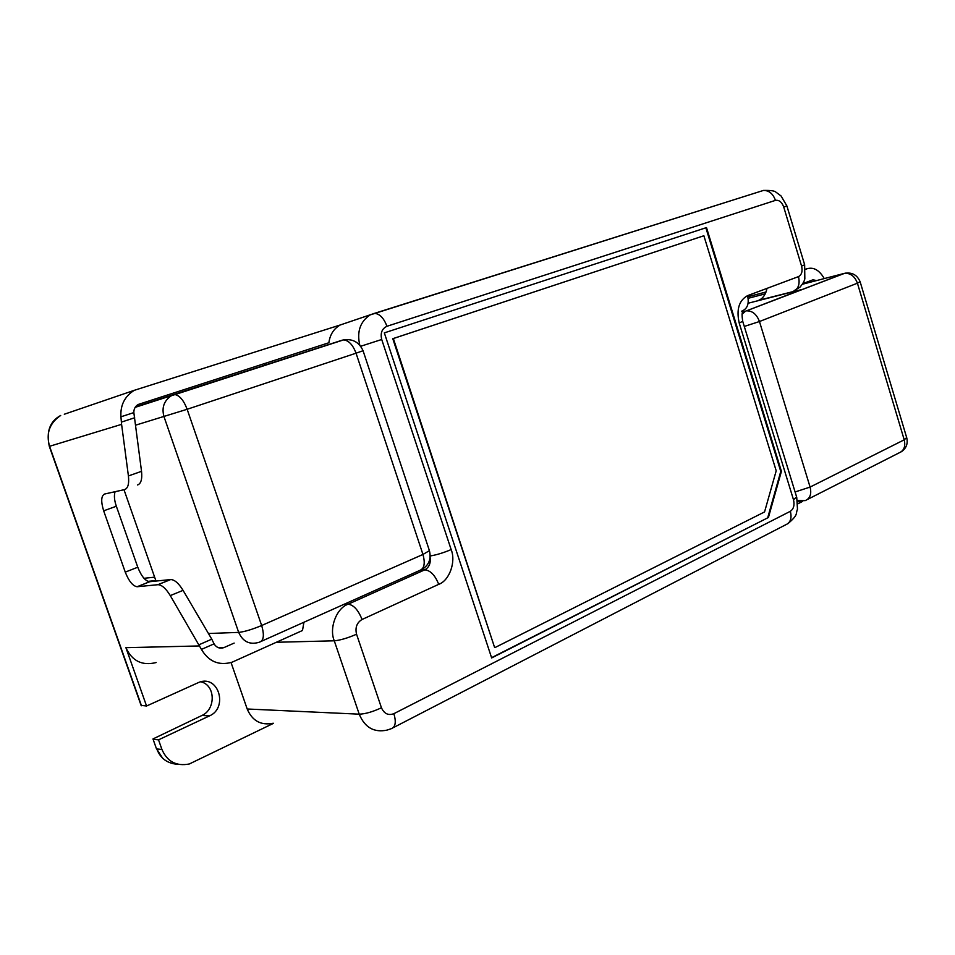<?xml version="1.0" encoding="UTF-8"?>
<svg xmlns="http://www.w3.org/2000/svg" width="955" height="955" viewBox="0 0 955 955"><rect width="100%" height="100%" fill="white"/><g stroke="black" fill="none" stroke-linecap="round" stroke-linejoin="round"><path stroke-width="1.43" d="M795.085 491.968L810.091 487.074C811.762 494.022 810.127 498.546 805.161 500.623M802.319 284.268L844.089 273.452L746.416 310.864C752.301 310.65 756.658 314.207 759.464 321.525L744.291 326.443M906.665 437.569L904.218 439.813C905.734 446.415 903.991 450.772 898.977 452.921L807.715 499.334M845.748 273.094L844.602 273.333C850.511 272.999 854.785 276.281 857.423 283.193L860.121 281.737M748.159 303.224L801.257 289.663L746.416 310.864L844.602 273.333C852.015 272.044 857.196 274.885 860.168 281.868L906.761 437.891C908.086 443.705 906.271 448.337 901.317 451.787M744.649 311.294L742.322 312.751M363.055 350.724L356.048 353.195C352.896 344.851 348.73 340.41 343.537 339.896L135.359 407.045M261.455 641.259L419.472 570.553C424.259 568.858 425.417 563.498 422.958 554.461L429.416 550.653L429.165 549.889M135.634 425.166L187.144 409.277C183.706 400.276 179.576 395.37 174.777 394.558L135.144 407.367M135.455 406.902L342.427 340.111M259.151 642.19L259.426 642.178C263.747 640.721 264.487 635.171 261.658 625.513C252.144 629.476 244.492 631.768 238.678 632.389L208.441 633.511M123.995 489.724L155.82 580.556L147.846 581.38M154.638 577.166L143.954 578.312M802.678 501.363L797.843 503.822M273.572 723.293L189.329 763.976C176.365 766.483 167.232 761.648 161.944 749.472L156.799 748.959C160.368 758.437 167.376 763.558 177.821 764.334M162.613 758.175L156.369 748.505L152.979 738.943L201.971 715.462C215.711 709.505 215.89 685.224 200.789 681.751M153.397 739.385L158.53 739.839L209.503 715.88C228.233 707.858 218.814 674.875 199.285 682.192L146.557 706.008L141.089 705.387L49.314 446.367C46.091 431.565 49.887 421.274 60.69 415.473C49.565 423.041 45.864 433.307 49.565 446.295L49.314 446.355M141.495 705.769L49.565 446.295L121.595 424.354L120.927 416.81C120.246 405.195 124.687 396.373 134.237 390.332L340.195 324.998C333.761 328.711 329.988 334.62 328.878 342.75L138.189 404.478C135.216 406.317 133.772 409.015 133.843 412.596L141.531 471.328C142.343 479.255 140.994 483.803 137.484 484.973M805.59 269.322L807.297 268.689C813.732 266.911 819.402 270.205 824.272 278.585M796.601 496.875L793.521 499.823C794.715 505.135 793.665 508.955 790.346 511.295L393.878 713.672C388.303 715.725 384.173 713.755 381.451 707.762C372.76 711.833 365.347 713.97 359.223 714.173L247.19 708.992C252.275 720.894 260.906 725.645 273.058 723.269M156.154 662.543C142.188 666.029 132.112 661.075 125.905 647.669L146.557 706.008M158.53 739.839L161.944 749.472M247.19 708.992L231.05 662.555M303.929 622.266L302.496 630.491L232.089 662.197C218.958 665.91 208.739 661.648 201.433 649.412L170.265 595.598C165.895 588.447 161.777 584.806 157.945 584.699L137.09 586.74C132.781 586.024 128.841 581.153 125.26 572.129L103.665 510.83C100.812 501.494 101.111 495.896 104.573 494.033L124.484 489.617C127.958 488.459 129.259 483.91 128.412 475.948L141.531 471.328M234.154 643.085L223.816 647.657C219.71 648.875 216.463 647.609 214.063 643.861L211.771 639.17L199.022 644.756M121.595 424.354L128.412 475.948M115.078 491.706C113.896 495.526 114.325 500.372 116.343 506.234L137.771 567.222C141.34 576.187 145.291 581.022 149.625 581.726L170.682 579.554C174.562 579.649 178.681 583.242 183.062 590.357L211.771 639.17M360.668 346.271L381.714 339.491C380.221 333.044 381.964 328.639 386.942 326.288L775.46 200.371C779.065 199.81 781.823 202.018 783.721 207.008L801.579 266.099C802.749 271.292 801.723 274.789 798.511 276.604C800.171 284.375 798.237 289.413 792.698 291.693L758.974 300.228C763.081 298.294 765.755 294.343 766.996 288.374M758.425 300.455L759.118 300.192M802.678 283.683L812.98 279.791L816.561 280.579M491.658 657.947L384.328 332.877L706.497 227.588L781.417 471.34L768.429 517.479L491.658 657.947M768.429 517.479L491.574 657.685M767.772 517.55L780.76 471.436L705.864 227.791M494.595 647.466L392.78 338.691L703.871 235.754L393.353 338.524L494.595 647.466M780.76 471.436L781.417 471.34M703.871 235.754L776.2 470.803L764.561 511.928L495.215 647.454M264.762 363.449L264.607 365.144M759.464 321.525L810.091 487.074L904.218 439.813L857.423 283.193L759.464 321.525M805.161 500.635L797.485 500.516M748.171 298.294L765.206 293.877M744.279 311.437L745.557 311.127L742.035 314.35M422.958 554.461L356.048 353.195L187.144 409.277L261.658 625.513L422.958 554.461M259.426 642.178L258.519 642.464C249.434 644.9 242.821 641.545 238.678 632.389L164.009 416.702C161.514 407.773 163.938 400.802 171.255 395.788L343.537 339.896C352.717 338.595 359.223 342.224 363.079 350.783L429.416 550.653C431.469 559.021 428.843 565.372 421.537 569.705M209.503 715.88L201.971 715.462M64.295 414.243L134.237 390.332M359.772 345.161C356.728 331.624 360.202 321.537 370.182 314.899L763.451 190.427C770.458 190.272 774.601 190.821 775.866 192.098L781.083 195.99L786.884 205.922L804.623 264.678M805.578 269.155L807.297 268.689M790.346 511.295C792.053 518.255 790.465 522.767 785.583 524.844L393.436 727.591M393.878 713.672C396.337 722.076 395.477 727.089 391.287 728.689L387.026 730.109C374.062 732.819 364.798 727.507 359.223 714.173L334.274 640.805L276.377 642.273M214.063 643.861L201.433 649.412M120.927 416.81L133.843 412.596M121.381 422.122L134.691 417.753M125.905 647.669L199.667 645.938M103.665 510.83L116.343 506.234M125.26 572.129L137.771 567.222M137.186 586.74L149.72 581.714M157.802 584.711L170.539 579.566M170.265 595.598L183.062 590.357M386.942 326.288C383.886 318.146 379.744 313.825 374.539 313.347L373.31 313.598M775.46 200.371C773.037 193.722 769.038 190.403 763.451 190.427L374.539 313.347L340.195 324.998M783.721 207.008L786.884 205.934M801.579 266.099L804.647 264.786L804.826 278.812C804.397 281.033 802.833 283.766 800.135 287.001L793.247 291.466L797.198 288.494M792.698 291.693L758.974 300.228M766.017 292.003L747.861 296.73M742.692 321.25L739.23 323.088L793.521 499.823M739.23 323.088C736.198 309.563 738.979 300.419 747.562 295.644L798.511 276.604M381.714 339.491L451.154 549.579C456.144 561.695 449.459 580.592 438.715 584.341L362.052 619.485C356.824 622.66 354.997 627.578 356.549 634.216L381.451 707.762M356.549 634.216C347.727 638.059 340.302 640.256 334.274 640.805C328.866 628.151 336.554 608.084 348.121 604.193L343.693 604.467M362.052 619.485C358.256 609.994 353.613 604.897 348.121 604.193L424.736 569.849L420.678 570.207M438.715 584.341C435.062 575.185 430.407 570.362 424.736 569.849C429.07 567.461 430.86 563.307 430.12 557.41M430.216 555.965C436.507 554.939 443.49 552.814 451.154 549.579M224.174 647.514L218.229 647.633M747.562 295.644C749.329 303.63 747.455 308.763 741.963 311.044M797.676 501.793L800.314 501.494M153.11 739.325L156.369 748.505M741.713 311.151L743.086 310.805C741.904 312.118 741.796 315.663 742.751 321.429L796.745 497.364L797.485 509.254C795.348 514.112 798.834 514.279 787.923 523.686M137.09 586.74L149.625 581.726M170.682 579.554L157.945 584.699M223.816 647.657L218.576 647.765"/></g></svg>
